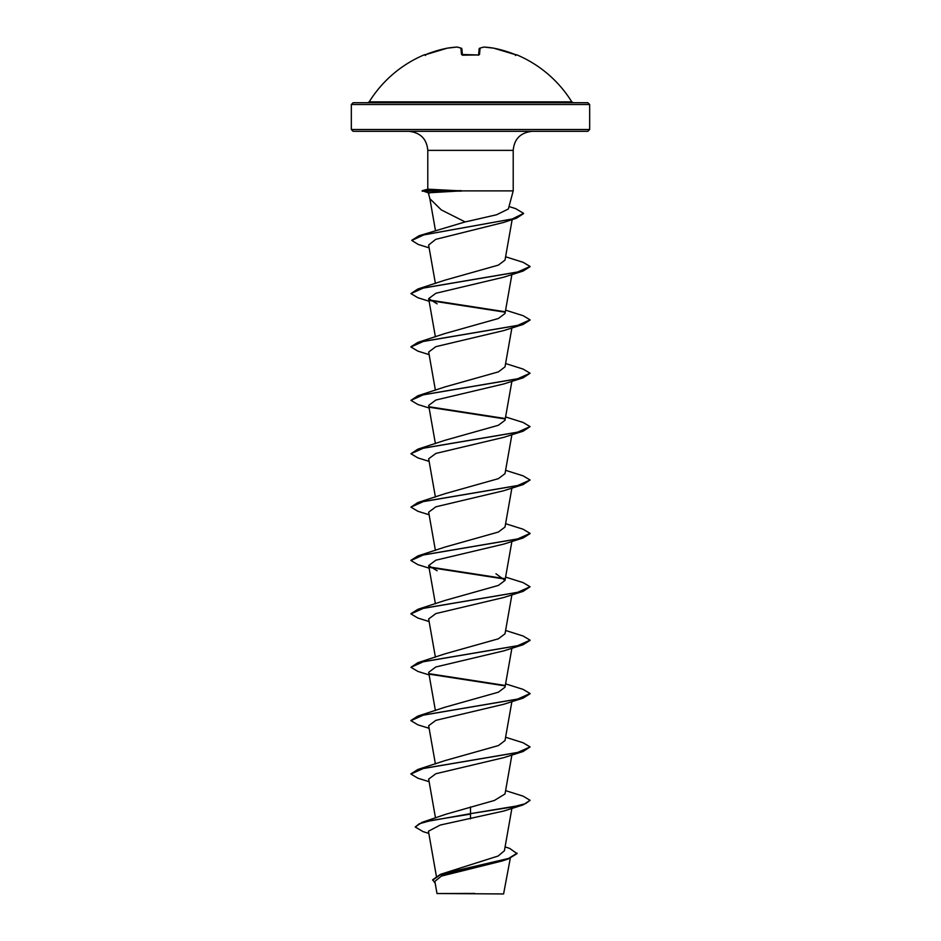 <?xml version="1.0" encoding="UTF-8"?>
<svg xmlns="http://www.w3.org/2000/svg" width="941" height="941" viewBox="0 0 941 941"><rect width="100%" height="100%" fill="white"/><g stroke="black" fill="none" stroke-linecap="round" stroke-linejoin="round"><path stroke-width="1.41" d="M462.431 55.213L477.722 54.954L461.478 54.472L460.925 48.167A118.931 45.333 -95.4 0 0 456.856 47.062A118.931 109.45 -102.9 0 0 447.269 48.167L447.328 48.156M456.856 47.062L456.926 47.05A0.894 0.894 0 0 1 457.091 47.062A0.894 0.823 99.1 0 1 457.338 47.144A0.894 0.823 99.1 0 0 456.856 47.062L447.269 48.167A119.166 118.707 180 0 0 426.014 54.472L424.273 54.813A0.894 0.894 0 0 1 425.026 54.837M571.787 101.863L369.213 101.863L367.696 102.71L470.5 102.71L353.122 102.71L351.334 104.498L589.666 104.498L587.878 102.71L470.5 102.71L573.304 102.71L571.787 101.863A119.166 119.166 0 0 0 516.727 54.813L514.986 54.472A119.166 118.707 180 0 0 493.731 48.167A118.931 109.45 102.9 0 0 484.145 47.062A118.931 45.333 95.4 0 0 480.075 48.167L479.522 54.472L477.722 55.013A119.166 110.085 180 0 0 470.5 54.813A119.166 110.085 180 0 0 463.278 55.013M505.105 846.876L509.704 848.417L517.056 853.628L508.222 859.004L502.141 860.98L441.388 876.095L434.86 881.388L436.989 893.527L503.588 893.95L510.281 858.31M467.995 893.562L437.012 893.527L474.711 893.432M427.79 189.188L427.79 150.372C426.767 138.903 420.415 132.552 408.723 131.305L587.878 131.305L589.666 129.517L589.666 104.498M470.5 220.747L496.613 214.748L508.352 208.996L513.21 190.894L461.184 190.894L428.308 192.811L429.896 198.739L441.305 209.914L465.136 221.923L470.5 220.747M517.056 853.181L508.505 858.463L440.506 874.307L498.118 856.028L504.411 850.746L511.892 808.39M470.5 806.943L470.5 813.647L422.027 822.352L446.163 814.165L494.354 800.462L505.011 793.969L511.892 755M410.935 773.831L417.898 769.456L445.046 760.599L498.389 745.578L505.011 740.579L511.892 701.61M410.935 720.453L417.898 716.077L445.046 707.209L498.365 692.2L505.011 687.201L511.892 648.231M429.108 674.92L417.91 671.439L410.923 667.287L417.91 662.687L445.046 653.819L498.365 638.81L505.011 633.811L511.892 594.841M410.935 613.685L417.91 609.298L445.046 600.44L498.365 585.431L505.011 580.421L495.954 573.751M410.935 560.295L417.91 555.919L445.058 547.05L498.365 532.041L505.011 527.042L511.892 488.073M429.108 514.762L417.91 511.292L410.923 507.128L417.91 502.529L445.058 493.672L498.389 478.651L505.011 473.652L511.892 434.695M429.108 461.384L417.898 457.902L410.923 453.75L417.898 449.151L445.046 440.282L498.342 425.285L505.011 420.274L511.892 381.305M429.108 407.994L417.898 404.512L410.923 400.36L417.898 395.761L445.046 386.904L498.377 371.883L505.011 366.884L511.892 327.915M410.935 346.759L417.898 342.383L445.058 333.514L498.365 318.505L505.011 313.506L511.892 274.537M429.108 301.226L417.91 297.744L410.923 293.592L417.898 288.993L445.046 280.136L498.365 265.115L505.011 260.116L512.269 218.959M411.817 240.237L419.145 235.709L465.136 221.923M429.108 247.848L418.286 244.472L411.793 240.461L423.791 234.909L516.444 218.23L503.482 222.476L435.695 239.367L428.625 245.025L435.401 283.476M410.923 293.592L423.544 287.958L523.09 271.055L503.882 277.148L435.871 293.274L428.661 298.638L437.13 303.849M429.108 354.616L417.898 351.134L410.923 346.982L423.544 341.348L523.102 324.445L503.882 330.538L435.848 346.664L428.673 352.028L435.401 390.244M410.923 400.36L423.544 394.726L523.102 377.823L503.87 383.928L435.883 400.031L428.661 405.418L435.401 443.623M410.923 453.75L423.544 448.116L523.102 431.213L503.87 437.306L435.859 453.433L428.661 458.796L435.401 497.013M410.923 507.128L423.544 501.494L523.102 484.591L503.87 490.696L435.848 506.811L428.661 512.186L435.401 550.391M429.108 568.152L417.91 564.671L410.923 560.518L423.544 554.884L523.09 537.981L503.87 544.074L435.871 560.189L428.661 565.565L437.13 570.775M503.87 597.464L435.859 613.579L428.661 618.955L435.401 657.171M503.858 650.843L435.848 666.969L428.661 672.333L435.401 710.549M429.108 728.31L417.898 724.829L410.923 720.665L423.544 715.042L523.09 698.14L503.87 704.233L435.871 720.347L428.661 725.723L435.401 763.939M429.108 781.689L417.898 778.207L410.923 774.055L423.544 768.421L523.102 751.518L503.87 757.623L435.871 773.725L428.661 779.101L435.507 817.976M523.102 804.908L530.077 800.309L525.548 803.638L512.633 806.978L470.5 813.647L523.102 804.908L503.858 811.013L440.247 825.045L428.437 831.232L436.342 876.047M422.027 822.352L415.216 827.01L423.074 831.632L428.814 833.397M440.506 874.307L432.66 879.764L435.201 883.34M470.5 818.846L470.5 814.094L430.907 820.552L419.239 823.787L415.216 827.01M508.222 859.004L440.082 874.907L432.66 880.2M461.184 190.894L427.837 189.176L422.203 190.694L428.578 192.752M589.666 129.517L351.334 129.517L353.122 131.305L470.5 131.305M530.077 800.309L523.102 796.145L505.599 790.628M417.898 769.456L517.456 752.553L530.077 746.919L523.102 742.767L505.599 737.238M417.898 716.077L517.456 699.163L530.077 693.529L523.09 689.377L505.599 683.86M504.529 685.354L429.472 673.732M417.91 662.687L517.456 645.785L530.077 640.151L523.09 635.998L505.599 630.47M417.91 609.298L517.456 592.395L530.077 586.761L523.09 582.608L505.599 577.092M504.529 578.586L429.472 566.964M417.91 555.919L517.456 539.017L530.077 533.382L523.09 529.218L505.599 523.702M417.91 502.529L517.456 485.627L530.077 479.992L523.102 475.84L505.599 470.324M417.898 449.151L517.456 432.248L530.077 426.614L523.102 422.45L505.599 416.934M504.529 418.427L429.472 406.806M417.898 395.761L517.456 378.858L530.077 373.224L523.102 369.072L505.599 363.544M417.898 342.383L517.456 325.468L530.077 319.834L523.102 315.682L505.599 310.165M504.529 311.659L429.472 300.038M417.898 288.993L517.456 272.09L530.077 266.456L523.09 262.304L505.599 256.775M419.145 235.709L512.327 218.947L523.584 213.36L515.703 208.643L509.01 206.538M429.284 193.176L422.203 190.694M523.102 751.518L530.077 746.919M523.09 698.14L530.065 693.752M504.811 685.848L430.131 674.309M410.923 667.287L423.544 661.652L523.09 644.75L530.065 640.374M429.108 621.542L417.91 618.061L410.923 613.897L423.544 608.262L523.09 591.371L530.077 586.761M504.811 579.08L430.131 567.541M523.09 537.981L530.065 533.606M523.102 484.591L530.077 479.992M523.102 431.213L530.077 426.614M504.823 418.921L430.131 407.382M523.102 377.823L530.077 373.224M523.102 324.445L530.065 320.058M504.823 312.153L430.119 300.614M523.09 271.055L530.065 266.679M516.444 218.23L523.561 213.583M422.156 191.164L461.537 191.117M461.184 190.67L422.497 190.67L428.084 189.165M461.56 48.356A0.894 0.812 110.9 0 0 460.925 48.167A0.894 0.882 175 0 1 461.89 48.967L462.407 54.884M478.593 54.884L479.11 48.967A0.894 0.882 5 0 1 480.075 48.167A0.894 0.812 69.1 0 0 479.44 48.356A0.894 0.812 69.1 0 1 479.687 48.203A0.894 0.894 0 0 0 479.11 48.932M478.569 55.213L477.722 55.013M483.662 47.144A0.894 0.823 80.9 0 1 484.145 47.062L484.109 47.05A0.894 0.894 0 0 0 483.909 47.062L479.687 48.203L483.909 47.062M484.109 47.05L493.731 48.167A0.894 0.894 0 0 0 493.707 48.156L514.986 54.46L516.374 54.966L515.468 55.495M427.79 150.372L513.21 150.372C514.233 138.903 520.585 132.552 532.277 131.305M424.626 54.966L447.269 48.167A0.894 0.894 0 0 0 447.269 48.167L426.014 54.46L424.626 54.966L425.532 55.495M462.372 54.978A0.894 0.823 175 0 0 461.478 54.472M478.628 54.978A0.894 0.823 5 0 1 479.522 54.472M513.21 190.894L513.21 150.372M351.334 129.517L351.334 104.498M435.401 603.781L428.661 565.565M505.011 580.432L511.892 541.463M435.401 336.854L428.661 298.638M435.483 230.592L429.814 198.433M503.882 597.464L523.09 591.371M503.858 650.854L523.09 644.75M424.273 54.813A119.166 119.166 0 0 0 369.213 101.863M457.091 47.062L461.313 48.203A0.894 0.894 0 0 1 461.89 48.932M462.243 54.825L463.278 54.954M516.727 54.813L515.55 55.296M477.722 54.954L478.769 54.825M516.374 54.966L493.731 48.167"/></g></svg>
